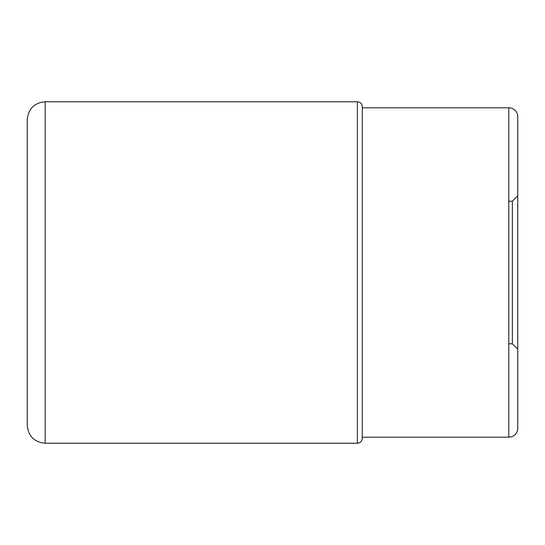 <?xml version="1.0" encoding="UTF-8"?>
<svg xmlns="http://www.w3.org/2000/svg" width="545" height="545" viewBox="0 0 545 545"><rect width="100%" height="100%" fill="white"/><g stroke="black" fill="none" stroke-linecap="round" stroke-linejoin="round"><path stroke-width="0.82" d="M27.25 119.682L27.25 272.5L27.25 119.682C28.313 108.796 34.287 102.814 45.174 101.758L45.174 443.242C34.287 442.186 28.313 436.204 27.25 425.318L27.25 272.5L27.25 425.318M508.785 201.2L512.375 201.2L512.375 343.8L517.75 349.181L517.75 428.234L517.75 116.766A8.965 8.965 0 0 0 508.785 107.808L362.289 107.808L362.289 106.684L362.289 438.316C361.996 441.307 360.354 442.956 357.356 443.242L45.174 443.242M517.75 349.181L517.75 116.766M508.785 107.808L508.785 437.192A8.965 8.965 0 0 0 517.75 428.234M362.289 437.192L508.785 437.192M45.174 101.758L357.356 101.758L357.356 443.242M357.356 101.758C360.354 102.044 361.996 103.693 362.289 106.684M512.375 343.8L508.785 343.8M512.375 201.2L517.75 195.819"/></g></svg>

